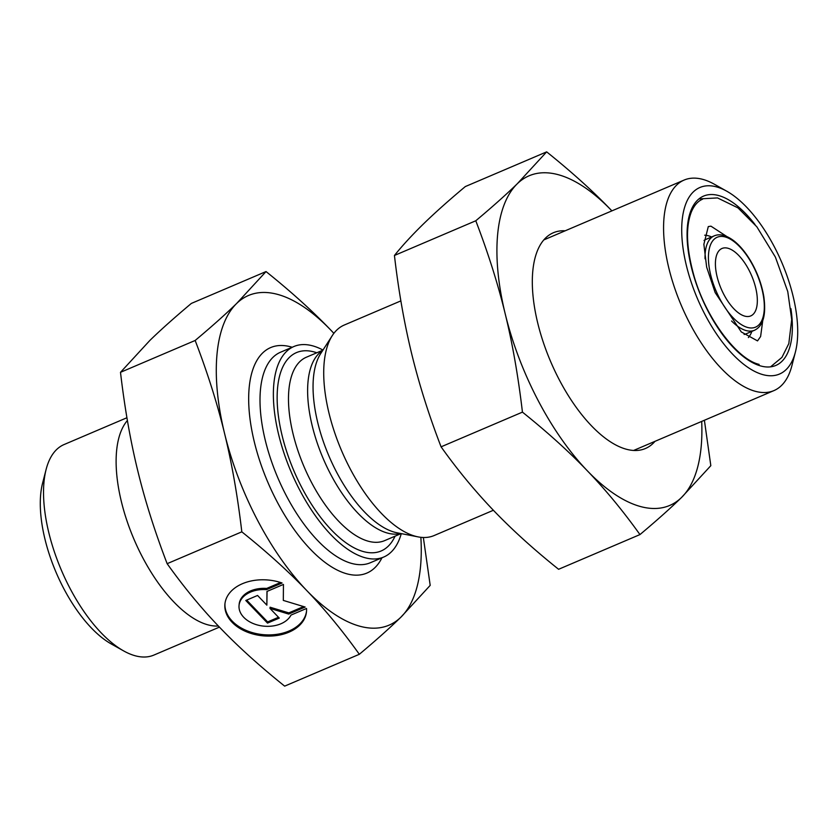 <?xml version="1.0" encoding="UTF-8"?>
<svg xmlns="http://www.w3.org/2000/svg" width="838" height="838" viewBox="0 0 838 838"><rect width="100%" height="100%" fill="white"/><g stroke="black" fill="none" stroke-linecap="round" stroke-linejoin="round"><path stroke-width="1.26" d="M401.287 533.617A114.439 51.778 -113.1 0 1 383.72 557.04A114.439 51.778 -113.1 0 1 364.624 557.616A114.439 51.778 -113.1 0 1 284.092 453.41A114.439 51.778 -113.1 0 1 293.918 346.513A114.439 51.778 -113.1 0 1 322.976 350.043M333.859 333.356A179.196 81.077 66.9 0 0 330.884 330.193A179.196 81.077 66.9 0 0 236.693 303.419A179.196 81.077 66.9 0 0 224.584 433.55A179.196 81.077 66.9 0 0 306.666 590.455A179.196 81.077 66.9 0 0 400.857 617.229A179.196 81.077 66.9 0 0 420.865 537.315M306.519 608.461A40.968 28.031 5.3 0 1 306.488 611.73A40.968 28.031 5.3 0 1 263.101 635.843A40.968 28.031 5.3 0 1 224.909 604.135A40.968 28.031 5.3 0 1 282.081 583.007L266.557 589.627A26.764 18.31 -174.7 0 0 239.05 605.455A26.764 18.31 -174.7 0 0 260.513 625.682A26.764 18.31 -174.7 0 0 290.985 615.092L306.519 608.461M224.972 603.549A40.968 28.031 -174.7 0 0 263.216 634.659A40.968 28.031 -174.7 0 0 306.53 611.132M239.05 605.455L239.155 604.271A26.764 18.31 5.3 0 1 266.662 588.444L280.583 582.504M266.557 589.627L266.662 588.444M267.511 623.105L245.796 600.479L257.559 595.462L266.861 605.151L266.966 591.439L283.443 584.421L283.317 600.417L305.158 607.047L288.691 614.076L269.972 608.388L279.274 618.088L267.511 623.105L267.626 621.922L278.509 617.281M269.972 608.388L270.087 607.215L288.796 612.892L303.597 606.576M288.691 614.076L288.796 612.892M267.071 591.398L266.861 605.151M246.676 600.102L267.626 621.922M120.494 372.323C124.705 408.148 130.445 440.903 137.725 470.6C144.932 500.328 154.737 531.355 167.139 563.681C183.972 587.239 201.529 608.514 219.807 627.515C238.023 646.538 259.633 666.084 284.658 686.133L359.334 654.289C342.501 630.731 324.945 609.456 306.666 590.455C288.45 571.432 266.83 551.886 241.815 531.837C237.604 496.012 231.854 463.246 224.584 433.55C217.377 403.832 207.562 372.805 195.16 340.469C211.878 326.453 225.726 314.103 236.693 303.419L266.034 271.564L191.357 303.419C174.65 317.434 160.802 329.784 149.834 340.469L120.494 372.323L195.16 340.469M423.347 537.493L430.198 585.374L400.857 617.229C389.89 627.913 376.042 640.263 359.334 654.289M266.034 271.564C291.058 291.624 312.679 311.17 330.884 330.193L333.88 333.335M241.815 531.837L167.139 563.681M717.108 276.718A36.652 16.582 66.9 0 0 750.754 315.916A36.652 16.582 66.9 0 0 753.907 281.673A36.652 16.582 66.9 0 0 728.107 248.299A36.652 16.582 66.9 0 0 721.989 248.477A36.652 16.582 66.9 0 0 717.108 276.718M686.406 265.625A101.408 45.88 -113.1 0 1 726.839 191.253A101.408 45.88 -113.1 0 1 795.409 352.023A101.408 45.88 -113.1 0 1 743.264 363.954A101.408 45.88 -113.1 0 1 686.406 265.625M726.839 191.253L714.489 184.308A114.439 51.778 66.9 0 0 684.122 180.065A114.439 51.778 66.9 0 0 668.871 268.233A114.439 51.778 66.9 0 0 754.829 391.168A114.439 51.778 66.9 0 0 773.924 390.602A114.439 51.778 66.9 0 0 791.879 365.735L795.409 352.023M400.878 300.884L344.261 325.039A114.439 51.778 66.9 0 0 332.288 335.598A114.439 51.778 66.9 0 0 340.354 447.785A114.439 51.778 66.9 0 0 414.967 536.131A114.439 51.778 66.9 0 0 418.152 536.896A114.439 51.778 66.9 0 0 434.074 535.566L493.373 510.269M46.121 469.416L42.591 483.128A101.408 45.88 66.9 0 0 111.161 643.898L123.511 650.833A114.439 51.778 -113.1 0 1 46.121 469.416A114.439 51.778 -113.1 0 1 64.076 444.549L126.926 417.743M219.43 627.117L153.878 655.086A114.439 51.778 -113.1 0 1 134.771 655.651A114.439 51.778 -113.1 0 1 123.511 650.833M218.372 626.007A114.439 51.778 -113.1 0 1 207.374 624.687A114.439 51.778 -113.1 0 1 131.084 532.182A114.439 51.778 -113.1 0 1 127.397 420.508M546.659 151.867C571.788 172.02 593.409 191.556 611.51 210.485L611.887 210.883A179.196 81.077 66.9 0 0 611.51 210.485A179.196 81.077 66.9 0 0 517.318 183.721L546.659 151.867L465.31 186.57C449.042 200.177 435.194 212.527 423.777 223.62C412.422 234.682 402.638 245.293 394.436 255.475C398.459 290.231 404.199 322.986 411.668 353.751C419.199 384.485 429.004 415.512 441.081 446.832C457.339 469.689 474.895 490.963 493.75 510.656C512.667 530.318 534.288 549.864 558.6 569.285L639.96 534.581C623.043 510.929 605.486 489.654 587.291 470.757C569.18 451.829 547.57 432.282 522.441 412.128L441.081 446.832M704.391 420.257L710.823 465.677L681.483 497.531C670.589 508.153 656.741 520.503 639.96 534.581M655.002 441.322A117.289 53.066 -113.1 0 1 614.296 444.161A117.289 53.066 -113.1 0 1 534.979 258.209A117.289 53.066 -113.1 0 1 565.2 230.796M522.441 412.128C518.198 376.147 512.458 343.391 505.209 313.852C498.044 284.281 488.24 253.254 475.785 220.771C492.576 206.693 506.414 194.343 517.318 183.721A179.196 81.077 66.9 0 0 505.209 313.852A179.196 81.077 66.9 0 0 587.291 470.757A179.196 81.077 66.9 0 0 681.483 497.531A179.196 81.077 66.9 0 0 701.689 421.409M475.785 220.771L394.436 255.475M292.158 347.257A122.589 55.465 66.9 0 0 254.343 442.014A122.589 55.465 66.9 0 0 317.267 555.95A122.589 55.465 66.9 0 0 381.96 557.794M383.72 557.04L370.365 562.738A114.439 51.778 -113.1 0 1 351.258 563.314A114.439 51.778 -113.1 0 1 265.3 440.379A114.439 51.778 -113.1 0 1 280.552 352.211L293.918 346.513M316.816 352.777A107.84 48.793 66.9 0 0 281.652 433.655A107.84 48.793 66.9 0 0 363.137 551.509A107.84 48.793 66.9 0 0 395.054 536.184M401.13 533.586L384.621 540.636A99.701 45.105 -113.1 0 1 367.976 541.128A99.701 45.105 -113.1 0 1 297.825 450.352A99.701 45.105 -113.1 0 1 306.383 357.218L322.892 350.179M322.64 350.567A99.701 45.105 66.9 0 0 318.115 445.544A99.701 45.105 66.9 0 0 387.114 532.968A99.701 45.105 66.9 0 0 400.669 533.502M747.391 327.396A48.876 22.113 -113.1 0 1 708.613 253.275A48.876 22.113 -113.1 0 1 753.111 265.918A48.876 22.113 -113.1 0 1 747.391 327.396M731.553 320.985A51.317 23.213 66.9 0 0 745.935 330.507A51.317 23.213 66.9 0 0 754.504 330.256C763.209 326.087 766.309 314.837 763.806 296.505C761.7 284.239 757.311 272.371 750.639 260.911C745.464 252.228 739.86 245.513 733.837 240.789C726.316 235.143 719.779 233.498 714.238 235.855A51.317 23.213 66.9 0 0 705.041 258.827M704.025 240.454A51.317 23.213 -113.1 0 1 705.952 239.385L714.238 235.855M754.504 330.256L746.218 333.786A51.317 23.213 -113.1 0 1 744.113 334.435M755.038 224.553A92.044 41.638 66.9 0 0 687.15 238.652A92.044 41.638 66.9 0 0 760.464 365.892A92.044 41.638 66.9 0 0 790.894 308.594M748.376 337.599A57.015 25.8 66.9 0 0 751.885 331.366M711.619 236.965A57.015 25.8 66.9 0 0 704.695 235.185M418.152 536.896L397.118 532.811A101.88 46.09 -113.1 0 1 394.289 532.13A101.88 46.09 -113.1 0 1 327.868 453.484A101.88 46.09 -113.1 0 1 320.682 353.605L332.288 335.598M702.558 199.214C697.939 201.078 694.231 205.279 691.413 211.815C685.652 226.606 686.291 247.158 693.33 273.471C704.768 316.544 736.592 359.23 759.123 364.394M684.122 180.065L543.799 239.919M773.924 390.602L633.612 450.456M726.787 236.494L710.949 226.166L708.288 226.585L703.868 244.298L706.654 267.102L715.16 292.588L741.284 331.932L757.531 340.898L760.611 336.52L762.727 320.745M770.572 366.835L781.938 357.386L788.82 343.59L791.701 319.508L787.762 291.551L775.412 257.13L756.829 226.784L737.985 207.876L717.506 197.915L698.944 198.941"/></g></svg>
